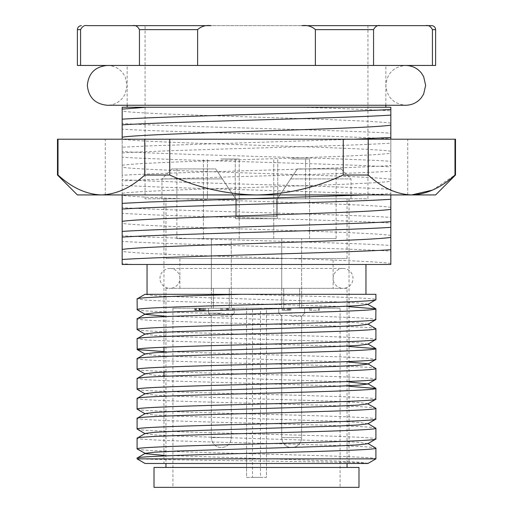 <?xml version="1.0" encoding="UTF-8"?>
<svg xmlns="http://www.w3.org/2000/svg" width="513" height="513" viewBox="0 0 513 513"><rect width="100%" height="100%" fill="white"/><g stroke="black" fill="none" stroke-linecap="round" stroke-linejoin="round"><path stroke-width="0.38" stroke-dasharray="2.56 1.92" d="M341.081 168.937L351.027 178.89L290.666 178.89L277.398 198.787L351.027 198.787L277.398 198.787L297.296 168.937L341.081 168.937L297.296 168.937L277.398 198.787L277.398 218.685L235.602 218.685L235.602 198.787L215.704 168.937L171.919 168.937L215.704 168.937L235.602 198.787L161.973 198.787L235.602 198.787L222.334 178.89L161.973 178.89L222.334 178.89L215.704 168.937L235.602 198.787L165.949 198.787L235.602 198.787L235.602 218.685L277.398 218.685L277.398 198.787L347.051 198.787L347.051 258.488L165.949 258.488L347.051 258.488M336.105 238.59L176.895 238.59L336.105 238.59L336.105 168.937L297.296 168.937L290.666 178.89L351.027 178.89L351.027 198.787M281.727 308.242L281.727 238.59L301.631 238.59L281.727 238.59L301.631 238.59L281.727 238.59L301.631 238.59L281.727 238.59L301.631 238.59L281.727 238.59L281.727 288.344L301.631 288.344L281.727 288.344L301.631 288.344L281.727 288.344L281.727 238.59L281.727 308.242L301.631 308.242L301.631 238.59L301.631 308.242L281.727 308.242M211.369 308.242L211.369 238.59L231.273 238.59L211.369 238.59L231.273 238.59L211.369 238.59L231.273 238.59L211.369 238.59L231.273 238.59L211.369 238.59L211.369 288.344L231.273 288.344L211.369 288.344L231.273 288.344L211.369 288.344L211.369 238.59L211.369 308.242L231.273 308.242L231.273 238.59L231.273 308.242L211.369 308.242M176.895 238.59L176.895 168.937M165.949 198.787L165.949 258.488M347.051 198.787L277.398 198.787L277.398 218.685L277.398 198.787L297.296 168.937L336.105 168.937M235.602 218.685L277.398 218.685L235.602 218.685L235.602 198.787L235.602 218.685M333.117 288.344L179.883 288.344L333.117 288.344L333.117 258.488L179.883 258.488L333.117 258.488M179.883 288.344L179.883 258.488M347.051 288.344L165.949 288.344L347.051 288.344L347.051 463.47M165.949 288.344L165.949 463.47M165.949 467.452L347.051 467.452L165.949 467.452M340.081 308.242L266.452 308.242L266.452 477.398L246.548 477.398L246.548 308.242L246.548 477.398L252.518 477.398L252.518 308.242L172.919 308.242L340.081 308.242L340.081 487.35L172.919 487.35L340.081 487.35M172.919 308.242L172.919 487.35M161.973 198.787L161.973 178.89L171.919 168.937M284.157 308.242L290.929 308.242L284.157 308.242L284.157 310.23L282.188 310.23L290.929 310.23L284.157 310.23M266.452 308.242L260.482 308.242L260.482 477.398L266.452 477.398L266.452 308.242M252.518 308.242L260.482 308.242M309.679 308.242L319.355 308.242L309.679 308.242L309.679 310.23L309.358 308.242M222.725 308.242L233.235 308.242L222.725 308.242L222.725 310.23L221.924 310.23L222.822 310.23L222.822 308.242M222.822 310.23L222.02 310.23L221.975 308.242L221.975 310.23L227.054 310.23L227.054 308.242M195.261 310.23L204.501 310.23L196.376 310.23L196.376 308.242L194.549 308.242L204.501 308.242L196.113 308.242L196.113 310.23L195.261 310.23L195.261 308.242M200.128 308.242L200.763 308.242L200.763 310.23L200.128 310.23L200.128 308.242M204.501 308.242L204.36 310.23L204.501 308.242M198.704 308.242L199.249 308.242L199.249 310.23L198.704 310.23L198.704 308.242M154.009 487.35L358.991 487.35M358.991 467.452L154.009 467.452M252.518 477.398L260.482 477.398M309.358 310.23L319.355 310.23L310.987 310.23L310.987 308.242M310.987 310.23L309.679 310.23M318.528 310.23L318.528 308.242M319.355 310.23L319.355 308.242M311 310.23L311 308.242M227.054 310.23L233.235 310.23L226.259 310.23L226.259 308.242M226.259 310.23L222.725 310.23M227.56 310.23L227.56 308.242M233.235 310.23L233.235 308.242M232.427 310.23L232.427 308.242M228.574 310.23L228.574 308.242M199.474 310.23L199.474 308.242M203.744 310.23L203.744 308.242M203.558 310.23L203.558 308.242M201.782 310.23L201.782 308.242M199.987 310.23L199.987 308.242M199.166 310.23L199.166 308.242M202.468 310.23L202.468 308.242M195.562 310.23L195.562 308.242M284.888 310.23L287.351 310.23L283.869 310.23L284.888 310.23L284.888 308.242L287.351 308.242L284.888 308.242M282.188 310.23L282.188 308.242M288.152 310.23L288.152 308.242M290.095 310.23L290.095 308.242M290.929 310.23L290.929 308.242M288.986 310.23L288.986 308.242M289.999 310.23L289.999 308.242M289.197 310.23L289.197 308.242M288.184 310.23L288.184 308.242M282.362 310.23L282.362 308.242M287.351 310.23L287.351 308.242M283.869 310.23L283.869 308.242M137.093 458.872L140.6 458.872C166.699 460.366 376.927 461.873 367.943 463.47L145.057 463.47M367.821 463.322L358.382 462.142L335.303 460.982L163.961 455.403M385.853 105.255L385.853 65.452L127.147 65.452L385.853 65.452M127.147 105.255L127.147 65.452M365.955 264.458L147.045 264.458L365.955 264.458M367.943 25.65L367.943 198.787L145.057 198.787L367.943 198.787M431.625 25.65L145.057 25.65L145.057 198.787M145.057 25.65L301.836 25.65C307.249 24.983 311.757 26.304 315.367 29.632L315.367 65.452L373.56 65.452L373.56 29.632C375.349 26.317 377.606 24.99 380.325 25.65M236.602 199.057L236.602 216.698L236.602 198.787L163.961 198.787L163.961 347.243M245.778 198.787L276.398 198.787L276.398 216.698L236.602 216.698L276.398 216.698L236.602 216.698L276.398 216.698L276.398 198.787L276.398 216.698L276.398 198.787L349.039 198.787L239.231 198.787M349.039 198.787L349.039 463.47L163.961 463.47L349.039 463.47M163.961 352.13L163.961 372.034M163.961 376.33L163.961 463.47M375.907 294.315L241.796 294.315C309.737 296.052 378.241 297.899 375.907 299.669M349.039 306.678L172.067 301.394L146.186 300.15L137.093 298.906M137.093 309.615C135.426 311.269 192.734 312.943 256.5 314.591C320.266 316.245 377.574 317.919 375.907 319.567M375.907 328.756C377.574 327.108 320.266 325.434 256.5 323.786C192.734 322.132 135.426 320.458 137.093 318.81M137.093 329.519C135.426 331.167 192.734 332.841 256.5 334.495C320.266 336.143 377.574 337.817 375.907 339.465M349.039 346.48L172.067 341.196L146.186 339.952L137.093 338.708M163.961 351.597L340.933 356.881L366.814 358.125L375.907 359.369M375.907 368.558C377.574 366.91 320.266 365.237 256.5 363.582C192.734 361.934 135.426 360.261 137.093 358.613M137.093 369.322C135.426 370.97 192.734 372.643 256.5 374.291C320.266 375.946 377.574 377.619 375.907 379.267M349.039 386.283L172.067 380.999L146.186 379.755L137.093 378.511M137.093 389.22C135.426 390.868 192.734 392.548 256.5 394.196C320.266 395.844 377.574 397.517 375.907 399.172M375.907 408.361C377.574 406.713 320.266 405.039 256.5 403.385C192.734 401.737 135.426 400.063 137.093 398.415M137.093 409.124C135.426 410.772 192.734 412.446 256.5 414.094C320.266 415.748 377.574 417.422 375.907 419.07M375.907 428.265C377.574 426.611 320.266 424.937 256.5 423.289C192.734 421.635 135.426 419.961 137.093 418.313M137.093 429.022C135.426 430.67 192.734 432.344 256.5 433.998C320.266 435.646 377.574 437.32 375.907 438.974M375.907 448.163C377.574 446.515 320.266 444.842 256.5 443.187C192.734 441.539 135.426 439.865 137.093 438.211M137.093 448.92C135.426 450.574 192.734 452.248 256.5 453.896C320.266 455.55 377.574 457.224 375.907 458.872M373.56 65.452L432.427 65.452L432.427 29.632C430.631 26.31 428.374 24.983 425.662 25.65M77.392 65.452L80.573 65.452L80.573 29.632C82.362 26.317 84.613 24.99 87.338 25.65L211.164 25.65C205.719 24.99 201.211 26.317 197.633 29.632L197.633 65.452L315.367 65.452M144.955 294.315L241.796 294.315M122.171 129.141L122.171 123.46C170.861 126.673 342.139 129.994 390.829 133.207L390.829 138.888C342.139 135.676 170.861 132.354 122.171 129.141L122.171 151.521C170.861 154.734 342.139 158.055 390.829 161.268L390.829 166.949C342.139 163.737 170.861 160.415 122.171 157.202L122.171 151.521M122.171 185.264L122.171 179.582C170.861 182.795 342.139 186.116 390.829 189.329L390.829 195.011C342.139 191.798 170.861 188.476 122.171 185.264L122.171 207.637C170.861 210.849 342.139 214.171 390.829 217.384L390.829 223.072C342.139 219.859 170.861 216.537 122.171 213.325L122.171 207.637M122.171 241.386L122.171 235.698C170.861 238.911 342.139 242.232 390.829 245.445L390.829 251.133C342.139 247.92 170.861 244.598 122.171 241.386L122.171 263.759L134.509 264.458L122.171 264.458L122.171 263.759M390.829 107.243L390.829 110.827C371.027 109.667 340.703 108.474 299.861 107.243L390.829 107.243M354.271 139.209L149.552 145.872L122.171 147.237L122.171 152.919C170.861 149.706 342.139 146.385 390.829 143.172L390.829 139.209M390.829 171.233L390.829 165.552C342.139 168.764 170.861 172.086 122.171 175.299L122.171 180.98C170.861 177.767 342.139 174.446 390.829 171.233L390.829 193.613L364.531 194.934M390.829 194.934L390.829 193.613M134.509 264.458L390.829 264.458L390.829 251.133M390.829 143.172L390.829 165.552M390.829 245.445L390.829 223.072M390.829 217.384L390.829 195.011M390.829 189.329L390.829 166.949M390.829 161.268L390.829 138.888M390.829 133.207L390.829 110.827M299.861 107.243L122.171 107.243L122.171 123.46M122.171 157.202L122.171 179.582M122.171 213.325L122.171 235.698M122.171 194.934L122.171 180.98M122.171 175.299L122.171 152.919M122.171 147.237L122.171 139.209M127.147 107.243L385.853 107.243M132.675 25.65C135.387 24.983 137.644 26.31 139.44 29.632L139.44 65.452L197.633 65.452M432.427 65.452L435.608 65.452M80.573 65.452L139.44 65.452M140.6 458.872L137.093 458.115M163.961 198.787L236.602 198.787L236.602 216.698L236.602 198.787M390.829 123.152C377.574 121.094 318.81 119.157 256.5 117.144C194.19 115.13 135.426 113.193 122.171 111.135M122.171 165.244C135.426 163.185 194.19 161.249 256.5 159.235C318.81 157.222 377.574 155.285 390.829 153.227M122.171 193.305C135.426 191.246 194.19 189.31 256.5 187.296C318.81 185.276 377.574 183.346 390.829 181.281M390.829 151.213C377.574 149.155 318.81 147.218 256.5 145.205C194.19 143.191 135.426 141.255 122.171 139.196M390.829 179.274C377.574 177.216 318.81 175.279 256.5 173.266C194.19 171.246 135.426 169.316 122.171 167.251M390.829 207.335C377.574 205.277 318.81 203.34 256.5 201.327C194.19 199.307 135.426 197.377 122.171 195.312M390.829 235.396C377.574 233.338 318.81 231.401 256.5 229.388C194.19 227.368 135.426 225.438 122.171 223.373M390.829 263.458C377.574 261.393 318.81 259.463 256.5 257.443C194.19 255.429 135.426 253.493 122.171 251.434M367.821 443.713L358.382 442.244L335.303 441.077L177.697 436.108L154.618 434.941L145.179 433.472M367.821 423.809L358.382 422.346L335.303 421.179L177.697 416.203L154.618 415.043L145.179 413.574M368.071 403.769L358.382 402.442L335.303 401.281L177.697 396.305L154.618 395.138L145.179 393.67M349.039 381.98L177.697 376.401L154.618 375.24L145.179 373.772M349.039 362.082L177.697 356.503L154.618 355.336L145.179 353.867M367.821 344.21L358.382 342.742L335.303 341.575L177.697 336.599L154.618 335.438L145.179 333.969M367.821 324.306L358.382 322.837L335.303 321.677L163.961 316.098M367.821 304.119L358.382 302.939L335.303 301.772L177.697 296.796L154.618 295.635L145.179 294.456M332.123 139.209L105.255 139.209L332.123 139.209M332.123 194.934L105.255 194.934L332.123 194.934M356.003 139.209L343.248 139.209L343.248 175.029L368.238 175.029L368.238 139.209L356.003 139.209M169.752 175.029L169.752 139.209L144.762 139.209L144.762 175.029L169.752 175.029C197.223 187.681 226.137 194.318 256.5 194.934L435.608 194.934M455.506 139.209L454.986 139.209L454.986 175.029L455.506 175.029M57.494 175.029L58.014 175.029L58.014 139.209L57.494 139.209M343.248 139.209L169.752 139.209M144.762 139.209L58.014 139.209M454.986 139.209L368.238 139.209M77.392 194.934L256.5 194.934C286.523 194.389 315.437 187.758 343.248 175.029M58.014 175.029C71.794 187.694 86.248 194.331 101.388 194.934C116.541 194.312 131.001 187.681 144.762 175.029M368.238 175.029C381.973 187.681 396.434 194.318 411.612 194.934M432.594 190.086L454.986 175.029M202.436 65.452L405.757 65.452L202.436 65.452M107.243 65.452C113.61 65.593 118.824 68.12 122.87 73.032L125.114 76.597L127.147 85.35L125.114 94.11L122.87 97.675C118.824 102.587 113.61 105.114 107.243 105.255L405.757 105.255C393.67 104.075 387.033 97.438 385.853 85.35C387.033 73.263 393.67 66.632 405.757 65.452M179.883 278.392A9.952 9.952 0 0 0 169.931 268.44L343.069 268.44A9.952 9.952 0 0 1 353.021 278.392A9.952 9.952 0 0 1 343.069 288.344L169.931 288.344A9.952 9.952 0 0 0 179.883 278.392M333.117 278.392A9.952 9.952 0 0 1 343.069 268.44L169.931 268.44A9.952 9.952 0 0 0 159.979 278.392A9.952 9.952 0 0 0 169.931 288.344L343.069 288.344A9.952 9.952 0 0 1 333.117 278.392M291.435 316.2L301.631 316.2L291.435 316.2M292 313.219L278.745 313.219L292 313.219M291.339 158.985L305.613 158.985L291.339 158.985M291.339 198.787L305.613 198.787L291.339 198.787M291.243 238.59L309.589 238.59L291.243 238.59M291.243 158.985L309.589 158.985L291.243 158.985M291.487 288.344L299.643 288.344L291.487 288.344M291.487 308.242L299.643 308.242L291.487 308.242M292 308.242L278.745 308.242L292 308.242M221.077 316.2L231.273 316.2L221.077 316.2M221.635 313.219L208.387 313.219L221.635 313.219M220.981 158.985L235.249 158.985L220.981 158.985M220.981 198.787L235.249 198.787L220.981 198.787M220.879 238.59L239.231 238.59L220.879 238.59M220.879 158.985L239.231 158.985L220.879 158.985M221.122 288.344L229.279 288.344L221.122 288.344M221.122 308.242L229.279 308.242L221.122 308.242M221.635 308.242L208.387 308.242L221.635 308.242M227.304 310.23L227.304 308.242M228.407 310.23L228.407 308.242M432.427 29.632L435.608 29.632M77.392 29.632L80.573 29.632M139.44 29.632L197.633 29.632M315.367 29.632L373.56 29.632M281.733 437.595L301.631 437.595L281.733 437.595A9.952 9.952 0 0 0 291.679 447.548A9.952 9.952 0 0 0 301.631 437.595L301.631 316.2L304.613 313.219L304.613 308.242L304.613 313.219L301.631 316.2L301.631 437.595A9.952 9.952 0 0 1 291.679 447.548A9.952 9.952 0 0 1 281.727 437.595L281.727 316.2L278.745 313.219L278.745 308.242L278.745 313.219L281.727 316.2L281.727 437.595M211.375 437.595L231.273 437.595L211.375 437.595M221.924 308.242L221.924 310.23M220.814 308.242L220.814 310.23M195.735 308.242L195.735 310.23M199.743 308.242L199.743 310.23M204.469 308.242L204.469 310.23M205.61 308.242L205.61 310.23M200.891 308.242L200.891 310.23M194.549 308.242L194.549 310.23M105.255 194.934L105.255 139.209M407.745 194.934L407.745 139.209M305.613 198.787L305.613 158.985L305.613 198.787M273.769 238.59L273.769 158.985L273.769 238.59M283.721 288.344L283.721 308.242L283.721 288.344M299.643 288.344L299.643 308.242L299.643 288.344M309.589 238.59L309.589 158.985L309.589 238.59M277.751 198.787L277.751 158.985L277.751 198.787M211.369 316.2L208.387 313.219L208.387 308.242L208.387 313.219L211.369 316.2L211.369 437.595A9.952 9.952 0 0 0 221.321 447.548A9.952 9.952 0 0 0 231.273 437.595L231.273 316.2L234.255 313.219L234.255 308.242L234.255 313.219L231.273 316.2L231.273 437.595A9.952 9.952 0 0 1 221.321 447.548A9.952 9.952 0 0 1 211.369 437.595L211.369 316.2M235.249 198.787L235.249 158.985L235.249 198.787M203.411 238.59L203.411 158.985L203.411 238.59M213.357 288.344L213.357 308.242L213.357 288.344M229.279 288.344L229.279 308.242L229.279 288.344M239.231 238.59L239.231 158.985L239.231 238.59M207.387 198.787L207.387 158.985L207.387 198.787"/><path stroke-width="0.77" d="M358.991 487.35L154.009 487.35L154.009 467.452L358.991 467.452L358.991 487.35M165.949 463.47L165.949 467.452M347.051 463.47L347.051 467.452M145.057 463.47L137.093 458.872L375.907 458.872L367.943 463.47L145.057 463.47M385.853 105.255L385.853 107.243L127.147 107.243L127.147 105.255M365.955 294.315L365.955 264.458M147.045 294.315L147.045 264.458M315.367 65.452L315.367 29.632C311.795 26.317 307.281 24.99 301.836 25.65L380.325 25.65C377.613 24.983 375.356 26.31 373.56 29.632L373.56 65.452L197.633 65.452L197.633 29.632C201.243 26.304 205.751 24.983 211.164 25.65L87.338 25.65C84.626 24.983 82.369 26.31 80.573 29.632L80.573 65.452L77.392 65.452L77.392 29.632C77.63 27.215 78.957 25.887 81.375 25.65M163.961 347.243L163.961 352.13M163.961 372.034L163.961 376.33M375.907 458.872L375.907 448.163C377.574 449.811 320.266 451.491 256.5 453.139C192.734 454.787 135.426 456.461 137.093 458.115L145.179 453.377L154.618 452.197L177.697 451.03L335.303 446.053L358.382 444.893L367.821 443.713L375.907 438.974C377.574 440.622 320.266 442.296 256.5 443.95C192.734 445.598 135.426 447.272 137.093 448.92L145.179 453.377M137.093 458.115L137.093 458.872M375.907 438.974L375.907 428.265C377.574 429.913 320.266 431.587 256.5 433.241C192.734 434.889 135.426 436.563 137.093 438.211L145.179 433.472L154.618 432.292L177.697 431.132L335.303 426.156L358.382 424.988L367.821 423.809L375.785 419.204L375.907 408.361C377.574 410.015 320.266 411.689 256.5 413.337C192.734 414.985 135.426 416.665 137.093 418.313L145.179 413.574L154.618 412.394L177.697 411.227L335.303 406.251L358.382 405.09L367.821 403.911L375.785 399.306L375.907 388.463C377.574 390.111 320.266 391.785 256.5 393.439C192.734 395.087 135.426 396.761 137.093 398.415L145.179 393.67L154.618 392.49L177.697 391.329L335.303 386.353L358.382 385.186L367.821 384.013L375.907 379.267L375.907 368.558C377.574 370.213 320.266 371.887 256.5 373.535C192.734 375.189 135.426 376.863 137.093 378.511L145.179 373.772L154.618 372.592L177.697 371.425L335.303 366.455L358.382 365.288L367.821 364.108L375.785 359.504L375.907 348.66C377.574 350.308 320.266 351.982 256.5 353.637C192.734 355.285 135.426 356.958 137.093 358.613L145.179 353.867L154.618 352.688L177.697 351.527L335.303 346.551L358.382 345.39L367.821 344.21L375.907 339.465L375.907 328.756C377.574 330.41 320.266 332.084 256.5 333.732C192.734 335.387 135.426 337.06 137.093 338.708L145.179 333.969L154.618 332.79L177.697 331.629L335.303 326.653L358.382 325.486L367.821 324.306L375.785 319.702L375.907 308.858C377.574 310.506 320.266 312.18 256.5 313.834C192.734 315.482 135.426 317.156 137.093 318.81L145.179 314.071L154.618 312.892L177.697 311.724L335.303 306.748L358.382 305.588L367.821 304.408L375.907 299.669L375.907 294.315L241.796 294.315C183.096 295.879 136.086 297.373 137.093 298.906L144.955 294.315M137.093 298.906L137.215 309.749L145.179 314.354L163.961 316.098M375.907 299.669C377.574 301.317 320.266 302.991 256.5 304.639C192.734 306.293 135.426 307.967 137.093 309.615M137.093 318.81L137.093 329.519L145.179 334.258M375.907 319.567C377.574 321.215 320.266 322.895 256.5 324.543C192.734 326.191 135.426 327.865 137.093 329.519M137.093 338.708L137.215 349.552L163.961 351.597M375.907 339.465C377.574 341.119 320.266 342.793 256.5 344.441C192.734 346.095 135.426 347.769 137.093 349.417M137.093 358.613L137.093 369.322L145.179 374.06M375.907 359.369C377.574 361.017 320.266 362.691 256.5 364.345C192.734 365.993 135.426 367.667 137.093 369.322M137.093 378.511L137.093 389.22L145.179 393.958M375.907 379.267C377.574 380.922 320.266 382.595 256.5 384.243C192.734 385.898 135.426 387.571 137.093 389.22M137.093 398.415L137.093 409.124L145.179 413.863M375.907 399.172C377.574 400.82 320.266 402.493 256.5 404.148C192.734 405.796 135.426 407.469 137.093 409.124M137.093 418.313L137.093 429.022L145.179 433.761M375.907 419.07C377.574 420.724 320.266 422.398 256.5 424.046C192.734 425.694 135.426 427.374 137.093 429.022M137.093 438.211L137.093 448.92M375.907 308.858L349.039 306.678M375.907 328.756L367.821 324.017M375.907 348.66L349.039 346.48M375.907 368.558L367.821 363.82L349.039 362.082M375.907 388.463L349.039 386.283M375.907 408.361L367.821 403.911M375.907 428.265L367.821 423.526M375.907 448.163L367.821 443.424M380.325 25.65L431.625 25.65A3.982 3.982 0 0 1 435.608 29.632L432.427 29.632L432.427 65.452L373.56 65.452M241.796 294.315L145.012 294.315M390.829 115.111L390.829 109.429C342.139 112.642 170.861 115.964 122.171 119.176L122.171 124.858C170.861 121.645 342.139 118.323 390.829 115.111L390.829 137.49L354.271 139.209M390.829 139.209L390.829 137.49M364.531 194.934L149.552 201.987L122.171 203.353L122.171 209.041C170.861 205.828 342.139 202.507 390.829 199.294L390.829 194.934M390.829 227.355L390.829 221.667C342.139 224.88 170.861 228.202 122.171 231.414L122.171 237.102C170.861 233.89 342.139 230.568 390.829 227.355L390.829 249.728C342.139 252.941 170.861 256.263 122.171 259.475L122.171 264.458L390.829 264.458L390.829 249.728M122.171 119.176L122.171 109.128L146.07 107.243L390.829 107.243L390.829 109.429M390.829 199.294L390.829 221.667M122.171 259.475L122.171 237.102M122.171 231.414L122.171 209.041M122.171 203.353L122.171 194.934M122.171 139.209L122.171 124.858M122.171 109.128L122.171 107.243L146.07 107.243M197.633 65.452L139.44 65.452L139.44 29.632C137.651 26.317 135.394 24.99 132.675 25.65M435.608 29.632L435.608 65.452L432.427 65.452M139.44 65.452L80.573 65.452M425.662 25.65C428.387 24.99 430.638 26.317 432.427 29.632M239.231 198.787L245.778 198.787M122.171 137.183C135.426 135.124 194.19 133.188 256.5 131.174C318.81 129.161 377.574 127.224 390.829 125.166M122.171 221.366C135.426 219.308 194.19 217.371 256.5 215.357C318.81 213.337 377.574 211.407 390.829 209.342M122.171 249.427C135.426 247.369 194.19 245.432 256.5 243.412C318.81 241.399 377.574 239.462 390.829 237.404M163.961 455.403L145.179 453.665M367.821 384.013L349.039 381.98M367.821 304.408L375.785 308.723M169.752 139.209L343.248 139.209L343.248 175.029C315.777 187.681 286.863 194.318 256.5 194.934L77.392 194.934L57.494 175.029L58.014 175.029L58.014 139.209L169.752 139.209L169.752 175.029L144.762 175.029C131.027 187.681 116.566 194.318 101.388 194.934C86.376 194.389 71.916 187.758 58.014 175.029M454.986 139.209L455.506 139.209L455.506 175.029L454.986 175.029L454.986 139.209L368.238 139.209L368.238 175.029L343.248 175.029M144.762 175.029L144.762 139.209M343.248 139.209L368.238 139.209M57.494 175.029L57.494 139.209L58.014 139.209M455.506 175.029L435.608 194.934L256.5 194.934C226.477 194.389 197.563 187.758 169.752 175.029M454.986 175.029C441.225 187.681 426.765 194.312 411.612 194.934C396.472 194.331 382.018 187.694 368.238 175.029M411.612 194.934L432.594 190.086M405.757 65.452C412.125 65.593 417.332 68.12 421.385 73.032L423.629 76.597L425.655 85.35L423.629 94.11L421.385 97.675C417.332 102.587 412.125 105.114 405.757 105.255L107.243 105.255C95.155 104.075 88.525 97.438 87.345 85.35C88.525 73.263 95.155 66.632 107.243 65.452M80.573 29.632L77.392 29.632M197.633 29.632L139.44 29.632M373.56 29.632L315.367 29.632M137.215 349.552L145.179 354.156M375.785 388.328L367.821 383.724M375.785 348.526L367.821 343.922"/></g></svg>
